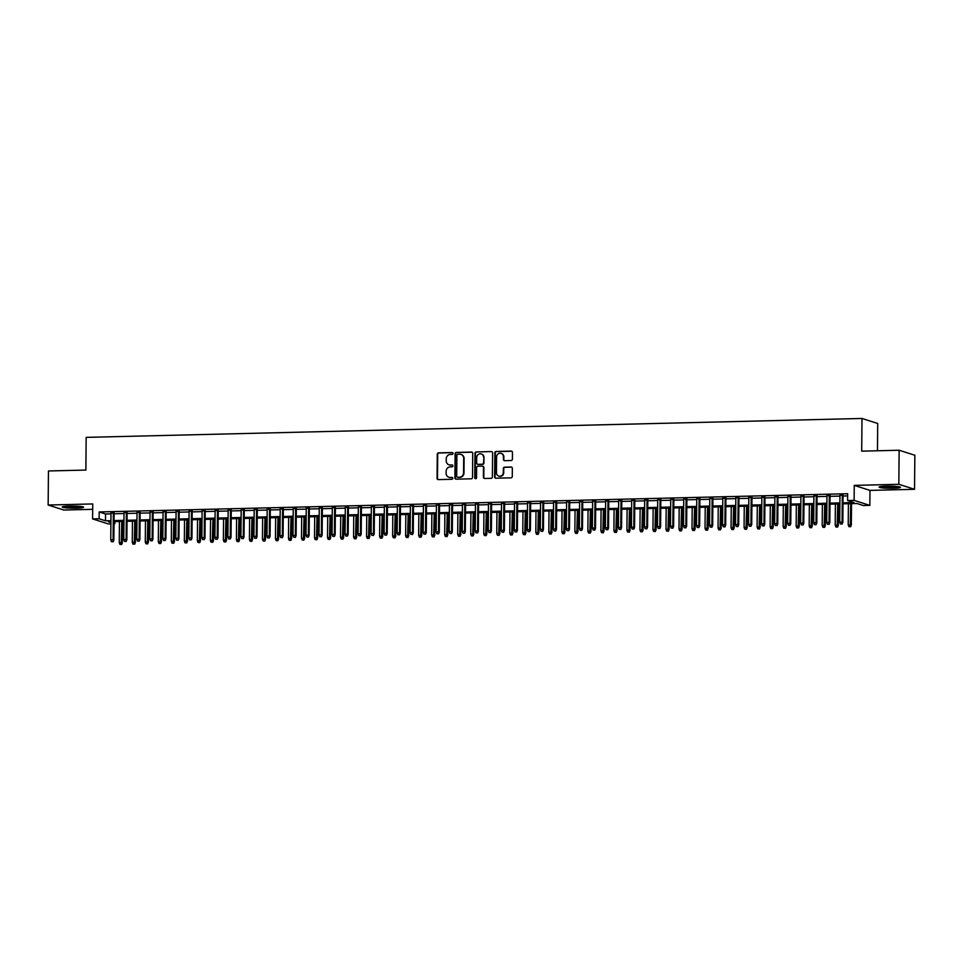 <?xml version="1.0" encoding="UTF-8"?>
<svg xmlns="http://www.w3.org/2000/svg" width="963" height="963" viewBox="0 0 963 963"><rect width="100%" height="100%" fill="white"/><g stroke="black" fill="none" stroke-linecap="round" stroke-linejoin="round"><path stroke-width="1.44" d="M453.031 453.453A0.939 0.891 -72.3 0 0 452.141 452.538L438.562 452.863A1.348 1.276 -72.3 0 0 437.274 454.235L437.07 478.298A1.348 1.276 -72.3 0 0 438.334 479.61L451.912 479.273A0.939 0.891 -72.3 0 0 452.201 477.443A0.939 0.891 -72.3 0 0 451.924 477.407L450.166 477.443A4.297 4.069 -72.3 0 1 446.122 473.266L446.134 471.256A4.297 4.069 -72.3 0 1 450.263 466.886L452.02 466.838A0.939 0.891 -72.3 0 0 452.309 465.009A0.939 0.891 -72.3 0 0 452.032 464.973L450.275 465.009A4.297 4.069 -72.3 0 1 446.23 460.832L446.242 458.821A4.297 4.069 -72.3 0 1 450.371 454.452L452.129 454.404A0.939 0.891 -72.3 0 0 453.031 453.453M452.622 452.67A0.939 0.891 -72.3 0 0 452.574 452.67L438.996 452.995A1.348 1.276 -72.3 0 0 437.708 454.367L437.491 478.43A1.348 1.276 -72.3 0 0 438.153 479.598M452.405 477.54A0.939 0.891 -72.3 0 0 452.357 477.54L450.166 477.443M452.032 464.973L452.466 465.105A0.939 0.891 -72.3 0 0 452.466 465.105L450.275 465.009M886.454 486.159A10.677 1.083 -179.5 0 0 879.087 487.122A10.677 1.083 -179.5 0 0 893.086 488.265A10.677 1.083 -179.5 0 0 900.453 487.302A10.677 1.083 -179.5 0 0 886.454 486.159M69.613 506.069A10.677 1.083 -179.5 0 0 62.246 507.032A10.677 1.083 -179.5 0 0 76.246 508.175A10.677 1.083 -179.5 0 0 83.612 507.212A10.677 1.083 -179.5 0 0 69.613 506.069M511.124 460.519A1.348 1.276 -72.3 0 0 512.412 459.146L512.472 452.405A1.348 1.276 -72.3 0 0 511.209 451.093L496.126 451.466A1.348 1.276 -72.3 0 0 494.838 452.827L494.633 476.902A1.348 1.276 -72.3 0 0 495.897 478.202L510.98 477.841A1.348 1.276 -72.3 0 0 512.268 476.468L512.34 468.307A1.348 1.276 -72.3 0 0 511.064 467.007L504.612 467.163A1.348 1.276 -72.3 0 0 503.324 468.536L503.288 472.58A3.599 3.395 -72.3 0 1 498.786 476.083A3.599 3.395 -72.3 0 1 496.451 472.737L496.595 456.895A3.599 3.395 -72.3 0 1 501.109 453.392A3.599 3.395 -72.3 0 1 503.432 456.727L503.408 459.375A1.348 1.276 -72.3 0 0 504.672 460.675L511.124 460.519M899.129 450.239L914.85 455.246L914.549 489.3L898.84 484.293L899.129 450.239L861.704 451.153L861.993 418.46L86.152 437.371L85.876 470.064L48.451 470.967L48.15 505.033L92.737 503.938L92.604 518.925L99.117 518.768L99.177 511.955L847.669 493.718L847.609 500.531L854.121 500.375L869.842 505.382L863.33 505.539L856.962 503.505L842.998 503.842M898.84 484.293L854.253 485.388L854.121 500.375M472.737 453.368A1.348 1.276 -72.3 0 0 471.473 452.056L456.39 452.429A1.348 1.276 -72.3 0 0 455.102 453.802L454.897 477.865A1.348 1.276 -72.3 0 0 456.161 479.177L471.232 478.804A1.348 1.276 -72.3 0 0 472.52 477.431L472.737 453.368M476.264 451.948L491.335 451.575A1.348 1.276 -72.3 0 1 492.611 452.887L492.394 476.95A1.348 1.276 -72.3 0 1 491.106 478.322L484.654 478.479A1.348 1.276 -72.3 0 1 483.39 477.166L483.474 467.416A1.348 1.276 -72.3 0 0 482.21 466.104L477.925 466.212A1.348 1.276 -72.3 0 0 476.637 467.573L476.553 477.744A0.939 0.891 -72.3 0 1 475.373 478.659A0.939 0.891 -72.3 0 1 474.759 477.78L474.976 453.308A1.348 1.276 -72.3 0 1 476.264 451.948L491.335 451.575M48.15 505.033L63.871 510.041L92.689 509.331M114.103 513.014L110.986 513.086M127.116 512.701L124.01 512.773M140.129 512.376L137.023 512.46M153.153 512.063L150.035 512.135M166.166 511.75L163.06 511.822M179.19 511.425L176.073 511.509M192.203 511.112L189.097 511.184M205.215 510.799L202.11 510.872M218.24 510.474L215.122 510.559M231.252 510.161L228.147 510.234M244.277 509.848L241.159 509.921M257.29 509.523L254.184 509.596M270.302 509.21L267.196 509.283M283.327 508.885L280.221 508.97M296.339 508.572L293.233 508.645M309.364 508.259L306.246 508.332M322.376 507.934L319.271 508.019M335.389 507.621L332.283 507.694M348.413 507.308L345.308 507.381M361.426 506.983L358.32 507.068M374.451 506.67L371.333 506.743M387.463 506.357L384.357 506.43M400.476 506.032L397.37 506.117M413.5 505.719L410.394 505.792M426.513 505.406L423.407 505.479M439.537 505.081L436.42 505.154M452.55 504.768L449.444 504.841M465.562 504.443L462.457 504.528M478.587 504.131L475.481 504.203M491.599 503.818L488.494 503.89M504.624 503.493L501.506 503.577M517.637 503.18L514.531 503.252M530.661 502.867L527.543 502.939M543.674 502.542L540.568 502.626M556.686 502.229L553.581 502.301M569.711 501.916L566.593 501.988M582.723 501.591L579.618 501.675M595.748 501.278L592.63 501.35M608.76 500.965L605.655 501.037M621.773 500.64L618.667 500.724M634.798 500.327L631.68 500.399M647.81 500.014L644.704 500.086M660.835 499.689L657.717 499.761M673.847 499.376L670.742 499.448M686.86 499.051L683.754 499.135M699.884 498.738L696.767 498.81M712.897 498.425L709.791 498.497M725.921 498.1L722.804 498.184M738.934 497.787L735.828 497.859M751.947 497.474L748.841 497.546M764.971 497.149L761.853 497.233M777.984 496.836L774.878 496.908M791.008 496.523L787.89 496.595M804.021 496.198L800.915 496.282M817.033 495.885L813.928 495.957M830.058 495.572L826.94 495.644M99.177 511.955L105.545 513.989L110.986 513.857M114.091 513.785L123.998 513.544M127.104 513.46L137.023 513.219M140.129 513.147L150.035 512.906M153.141 512.834L163.048 512.581M166.166 512.509L176.073 512.268M179.178 512.196L189.085 511.955M192.191 511.871L202.11 511.63M205.215 511.558L215.122 511.317M218.228 511.245L228.135 511.004M231.252 510.92L241.159 510.679M244.265 510.607L254.172 510.366M257.29 510.294L267.196 510.053M270.302 509.969L280.209 509.728M283.315 509.656L293.221 509.415M296.339 509.343L306.246 509.102M309.352 509.018L319.259 508.777M322.376 508.705L332.283 508.464M335.389 508.392L345.296 508.151M348.401 508.067L358.308 507.826M361.426 507.754L371.333 507.513M374.438 507.441L384.345 507.188M387.463 507.116L397.37 506.875M400.476 506.803L410.382 506.562M413.488 506.478L423.395 506.237M426.513 506.165L436.42 505.924M439.525 505.852L449.432 505.611M452.55 505.527L462.457 505.286M465.562 505.214L475.469 504.973M478.575 504.901L488.482 504.66M491.599 504.576L501.506 504.335M504.612 504.263L514.519 504.022M517.637 503.95L527.543 503.709M530.649 503.625L540.556 503.384M543.662 503.312L553.569 503.071M556.686 502.999L566.593 502.758M569.699 502.674L579.606 502.433M582.723 502.361L592.63 502.12M595.736 502.048L605.643 501.795M608.748 501.723L618.655 501.482M621.773 501.41L631.68 501.169M634.786 501.085L644.692 500.844M647.81 500.772L657.717 500.531M660.823 500.459L670.73 500.218M673.835 500.134L683.742 499.893M686.86 499.821L696.767 499.58M699.872 499.508L709.779 499.267M712.897 499.183L722.804 498.942M725.909 498.87L735.816 498.629M738.922 498.557L748.829 498.316M751.947 498.232L761.853 497.991M764.959 497.919L774.866 497.678M777.984 497.606L787.89 497.353M790.996 497.281L800.903 497.04M804.009 496.968L813.916 496.727M817.033 496.643L826.94 496.402M830.046 496.33L839.953 496.089M843.07 496.017L847.657 495.897M843.07 495.247L839.965 495.331M877.474 450.768L877.714 423.467L861.993 418.46M854.253 485.388L869.974 490.396L914.549 489.3M869.974 490.396L869.842 505.382M114.85 521.597L114.826 523.776L114.007 523.8M110.889 523.872L108.325 523.932L92.604 518.925M843.01 502.83L853.988 502.554L847.609 500.531M99.117 518.768L105.485 520.802L110.926 520.67M114.031 520.586L123.938 520.345M127.056 520.273L136.963 520.032M140.068 519.96L149.975 519.719M153.081 519.635L162.988 519.394M166.105 519.322L176.012 519.081M179.118 519.009L189.025 518.768M192.143 518.684L202.049 518.443M205.155 518.371L215.062 518.13M218.168 518.058L228.075 517.817M231.192 517.733L241.099 517.492M244.205 517.42L254.112 517.179M257.229 517.107L267.136 516.854M270.242 516.782L280.149 516.541M283.254 516.469L293.161 516.228M296.279 516.144L306.186 515.903M309.292 515.831L319.198 515.59M322.316 515.518L332.223 515.277M335.329 515.193L345.236 514.952M348.341 514.88L358.248 514.639M361.366 514.567L371.273 514.326M374.378 514.242L384.285 514.001M387.403 513.929L397.31 513.688M400.415 513.616L410.322 513.375M413.428 513.291L423.335 513.05M426.453 512.978L436.359 512.737M439.465 512.665L449.372 512.424M452.49 512.34L462.396 512.099M465.502 512.027L475.409 511.786M478.515 511.714L488.422 511.461M491.539 511.389L501.446 511.148M504.552 511.076L514.459 510.835M517.576 510.751L527.483 510.51M530.589 510.438L540.496 510.197M543.601 510.125L553.508 509.884M556.626 509.8L566.533 509.559M569.639 509.487L579.545 509.246M582.663 509.174L592.57 508.933M595.676 508.849L605.583 508.608M608.688 508.536L618.595 508.295M621.713 508.223L631.62 507.983M634.725 507.898L644.632 507.657M647.75 507.585L657.657 507.345M660.762 507.272L670.669 507.032M673.775 506.947L683.682 506.707M686.8 506.634L696.706 506.394M699.812 506.321L709.719 506.069M712.837 505.996L722.744 505.756M725.849 505.683L735.756 505.443M738.862 505.358L748.781 505.118M751.886 505.045L761.793 504.805M764.899 504.732L774.806 504.492M777.923 504.407L787.83 504.167M790.936 504.094L800.843 503.854M803.949 503.781L813.867 503.541M816.973 503.456L826.88 503.216M829.986 503.143L839.892 502.903M110.914 521.681L108.458 521.741L110.901 522.524M114.007 523.511L114.826 523.776M839.892 503.926L829.986 504.167M826.868 504.239L816.961 504.48M813.855 504.552L803.949 504.793M800.831 504.877L790.924 505.118M787.818 505.19L777.911 505.431M774.806 505.503L764.899 505.744M761.781 505.828L751.874 506.069M748.769 506.141L738.862 506.382M735.744 506.454L725.837 506.707M722.731 506.779L712.825 507.02M709.719 507.092L699.812 507.332M696.694 507.417L686.788 507.657M683.682 507.73L673.775 507.97M670.657 508.043L660.75 508.283M657.645 508.368L647.738 508.608M644.632 508.681L634.725 508.921M631.608 508.994L621.701 509.234M618.595 509.319L608.688 509.559M605.571 509.632L595.664 509.872M592.558 509.945L582.651 510.185M579.545 510.27L569.627 510.51M566.521 510.583L556.614 510.823M553.508 510.896L543.601 511.148M540.484 511.221L530.577 511.461M527.471 511.534L517.564 511.774M514.459 511.859L504.54 512.099M501.434 512.172L491.527 512.412M488.422 512.485L478.515 512.725M475.397 512.81L465.49 513.05M462.384 513.123L452.478 513.363M449.372 513.435L439.453 513.676M436.347 513.761L426.44 514.001M423.335 514.073L413.428 514.314M410.31 514.386L400.403 514.627M397.298 514.711L387.391 514.952M384.273 515.024L374.366 515.265M371.261 515.337L361.354 515.578M358.248 515.662L348.341 515.903M345.223 515.975L335.317 516.216M332.211 516.288L322.304 516.541M319.186 516.613L309.279 516.854M306.174 516.926L296.267 517.167M293.161 517.251L283.254 517.492M280.137 517.564L270.23 517.805M267.124 517.877L257.217 518.118M254.1 518.202L244.193 518.443M241.087 518.515L231.18 518.756M228.075 518.828L218.168 519.069M215.05 519.153L205.143 519.394M202.037 519.466L192.131 519.707M189.013 519.779L179.106 520.02M176 520.104L166.093 520.345M162.988 520.417L153.081 520.658M149.963 520.73L140.056 520.971M136.951 521.055L127.044 521.296M123.926 521.368L114.019 521.609M105.545 513.989L105.485 520.802M449.227 464.888A4.297 4.069 -72.3 0 0 450.708 465.141M449.119 477.323A4.297 4.069 -72.3 0 0 450.6 477.588M472.075 452.201A1.348 1.276 -72.3 0 0 471.894 452.201L456.811 452.562A1.348 1.276 -72.3 0 0 455.523 453.934L455.318 477.997A1.348 1.276 -72.3 0 0 455.981 479.165M457.786 454.271A0.939 0.891 -72.3 0 0 456.883 455.222L456.691 476.348A0.939 0.891 -72.3 0 0 457.581 477.263L459.435 477.227A4.297 4.069 -72.3 0 0 463.564 472.845L463.685 458.4A4.297 4.069 -72.3 0 0 459.64 454.223L457.786 454.271M461.108 454.476A4.297 4.069 -72.3 0 1 464.106 458.532L463.985 472.977A4.297 4.069 -72.3 0 1 459.857 477.359L458.003 477.407M482.812 466.248A1.348 1.276 -72.3 0 1 483.895 467.549L483.811 477.311A1.348 1.276 -72.3 0 0 484.473 478.467M476.685 452.08A1.348 1.276 -72.3 0 0 475.397 453.453L475.18 477.913A0.939 0.891 -72.3 0 0 475.59 478.695M483.558 457.281A3.599 3.395 -72.3 0 0 481.235 453.934A3.599 3.395 -72.3 0 0 476.721 457.449L476.673 463.034A1.348 1.276 -72.3 0 0 477.937 464.335L482.222 464.238A1.348 1.276 -72.3 0 0 483.51 462.866L483.98 457.413A3.599 3.395 -72.3 0 0 481.44 454.018M477.768 464.322A1.348 1.276 -72.3 0 0 478.37 464.467L477.937 464.335M483.98 457.413L483.932 462.998A1.348 1.276 -72.3 0 1 482.644 464.371L478.37 464.467M501.314 453.465A3.599 3.395 -72.3 0 1 503.854 456.871L503.83 459.507A1.348 1.276 -72.3 0 0 504.492 460.663M498.99 476.143A3.599 3.395 -72.3 0 0 503.721 472.713L503.288 472.58M511.666 467.151A1.348 1.276 -72.3 0 0 511.497 467.139L505.045 467.296A1.348 1.276 -72.3 0 0 503.757 468.668L503.721 472.713M511.81 451.238A1.348 1.276 -72.3 0 0 511.63 451.226L496.559 451.599A1.348 1.276 -72.3 0 0 495.271 452.959L495.054 477.034A1.348 1.276 -72.3 0 0 495.716 478.19M119.93 544.408L121.651 544.504L119.93 544.408L119.256 542.59L122.361 542.783L122.542 521.404M121.23 544.372L121.783 521.416M119.256 542.59L119.436 521.477M122.361 542.783L121.651 544.504M112.731 541.663L111.431 541.7L113.153 541.808L113.092 539.834L110.757 539.882L110.998 512.725M113.333 512.665L113.092 539.834L113.863 540.074L114.103 512.653M113.153 541.808L113.863 540.074M110.757 539.882L111.431 541.7M81.241 506.514A9.245 0.939 0.5 0 1 75.812 506.947A9.245 0.939 0.5 0 1 64.629 506.369M68.987 506.081A8.559 0.867 -179.5 0 0 75.596 506.201A8.559 0.867 -179.5 0 0 76.896 506.153M63.751 506.49A10.617 1.071 -179.5 0 0 76.233 507.08A10.617 1.071 -179.5 0 0 82.12 506.646M898.082 486.604A9.245 0.939 0.5 0 1 883.601 486.772A9.245 0.939 0.5 0 1 881.47 486.459M880.591 486.58A10.617 1.071 -179.5 0 0 882.686 486.857A10.617 1.071 -179.5 0 0 898.961 486.748M885.828 486.171A8.559 0.867 -179.5 0 0 893.736 486.243M132.942 544.083L134.676 544.191L132.942 544.083L132.268 542.277L135.374 542.458L135.566 521.091M134.242 544.059L134.796 521.103M132.268 542.277L132.449 521.164M135.374 542.458L134.676 544.191M145.955 543.77L147.688 543.878L145.955 543.77L145.281 541.964L148.398 542.145L148.579 520.766M147.267 543.734L147.808 520.79M145.281 541.964L145.473 520.851M148.398 542.145L147.688 543.878M158.979 543.457L160.701 543.553L158.979 543.457L158.305 541.639L161.411 541.832L161.591 520.453M160.279 543.421L160.833 520.465M158.305 541.639L158.486 520.526M161.411 541.832L160.701 543.553M171.992 543.132L173.725 543.24L171.992 543.132L171.318 541.326L174.423 541.507L174.616 520.14M173.292 543.108L173.846 520.152M171.318 541.326L171.51 520.213M174.423 541.507L173.725 543.24M125.744 541.35L124.444 541.387L126.177 541.483L126.117 539.509L123.77 539.569L124.01 512.412M126.358 512.352L126.117 539.509L126.875 539.762L127.116 512.328M126.177 541.483L126.875 539.762M123.77 539.569L124.444 541.387M138.768 541.037L137.468 541.062L139.19 541.17L139.129 539.196L136.794 539.256L137.023 512.087M139.37 512.039L139.129 539.196L139.9 539.436L140.141 512.015M139.19 541.17L139.9 539.436M136.794 539.256L137.468 541.062M151.781 540.712L150.481 540.749L152.214 540.845L152.154 538.883L149.807 538.931L150.047 511.774M152.383 511.714L152.154 538.883L152.912 539.124L153.153 511.702M152.214 540.845L152.912 539.124M149.807 538.931L150.481 540.749M164.805 540.399L163.505 540.436L165.227 540.532L165.167 538.558L162.819 538.618L163.06 511.461M165.407 511.401L165.167 538.558L165.937 538.799L166.166 511.377M165.227 540.532L165.937 538.799M162.819 538.618L163.505 540.436M185.016 542.819L186.738 542.927L185.016 542.819L184.342 541.001L187.448 541.194L187.629 519.815M186.316 542.783L186.87 519.839M184.342 541.001L184.523 519.888M187.448 541.194L186.738 542.927M177.818 540.087L176.518 540.111L178.239 540.219L178.191 538.245L175.844 538.305L176.085 511.136M178.42 511.088L178.191 538.245L178.949 538.486L179.19 511.064M178.239 540.219L178.949 538.486M175.844 538.305L176.518 540.111M198.029 542.506L199.762 542.602L198.029 542.506L197.355 540.688L200.46 540.881L200.653 519.502M199.329 542.47L199.883 519.514M197.355 540.688L197.535 519.575M200.46 540.881L199.762 542.602M190.83 539.762L189.53 539.798L191.264 539.894L191.204 537.92L188.856 537.98L189.097 510.823M191.444 510.763L191.204 537.92L191.962 538.173L192.203 510.751M191.264 539.894L191.962 538.173M188.856 537.98L189.53 539.798M211.041 542.181L212.775 542.289L211.041 542.181L210.367 540.375L213.485 540.556L213.666 519.177M212.354 542.157L212.895 519.201M210.367 540.375L210.56 519.262M213.485 540.556L212.775 542.289M203.855 539.449L202.555 539.473L204.276 539.581L204.216 537.607L201.881 537.667L202.11 510.51M204.457 510.45L204.216 537.607L204.987 537.848L205.227 510.426M204.276 539.581L204.987 537.848M201.881 537.667L202.555 539.473M224.066 541.868L225.787 541.976L224.066 541.868L223.392 540.05L226.498 540.243L226.678 518.864M225.366 541.832L225.92 518.888M223.392 540.05L223.572 518.937M226.498 540.243L225.787 541.976M216.868 539.124L215.568 539.16L217.301 539.268L217.241 537.294L214.893 537.354L215.134 510.185M217.469 510.125L217.241 537.294L217.999 537.535L218.24 510.113M217.301 539.268L217.999 537.535M214.893 537.354L215.568 539.16M237.079 541.555L238.812 541.651L237.079 541.555L236.404 539.737L239.51 539.93L239.703 518.551M238.379 541.519L238.932 518.563M236.404 539.737L236.597 518.624M239.51 539.93L238.812 541.651M229.892 538.811L228.592 538.847L230.313 538.943L230.253 536.969L227.906 537.029L228.147 509.872M230.494 509.812L230.253 536.969L231.024 537.222L231.264 509.8M230.313 538.943L231.024 537.222M227.906 537.029L228.592 538.847M250.103 541.23L251.825 541.338L250.103 541.23L249.429 539.424L252.535 539.605L252.715 518.226M251.403 541.206L251.957 518.25M249.429 539.424L249.61 518.311M252.535 539.605L251.825 541.338M242.905 538.498L241.605 538.522L243.326 538.63L243.278 536.656L240.931 536.716L241.171 509.559M243.507 509.499L243.278 536.656L244.036 536.897L244.277 509.475M243.326 538.63L244.036 536.897M240.931 536.716L241.605 538.522M263.116 540.917L264.849 541.025L263.116 540.917L262.442 539.099L265.547 539.292L265.74 517.913M264.416 540.881L264.969 517.938M262.442 539.099L262.622 517.986M265.547 539.292L264.849 541.025M255.917 538.173L254.617 538.209L256.351 538.317L256.29 536.343L253.943 536.391L254.184 509.234M256.531 509.174L256.29 536.343L257.049 536.584L257.29 509.162M256.351 538.317L257.049 536.584M253.943 536.391L254.617 538.209M276.14 540.604L277.862 540.7L276.14 540.604L275.454 538.786L278.572 538.967L278.752 517.6M277.44 540.568L277.982 517.613M275.454 538.786L275.647 517.673M278.572 538.967L277.862 540.7M268.942 537.86L267.642 537.896L269.363 537.992L269.303 536.018L266.968 536.078L267.196 508.921M269.544 508.861L269.303 536.018L270.073 536.271L270.314 508.849M269.363 537.992L270.073 536.271M266.968 536.078L267.642 537.896M289.153 540.279L290.874 540.387L289.153 540.279L288.479 538.473L291.584 538.654L291.765 517.275M290.453 540.255L291.007 517.3M288.479 538.473L288.659 517.36M291.584 538.654L290.874 540.387M281.954 537.547L280.654 537.571L282.388 537.679L282.328 535.705L279.98 535.765L280.221 508.596M282.556 508.548L282.328 535.705L283.086 535.946L283.327 508.524M282.388 537.679L283.086 535.946M279.98 535.765L280.654 537.571M302.165 539.966L303.899 540.062L302.165 539.966L301.491 538.148L304.597 538.341L304.79 516.962M303.465 539.93L304.019 516.987M301.491 538.148L301.684 517.035M304.597 538.341L303.899 540.062M294.979 537.222L293.679 537.258L295.4 537.366L295.34 535.392L292.993 535.44L293.233 508.283M295.581 508.223L295.34 535.392L296.11 535.633L296.351 508.211M295.4 537.366L296.11 535.633M292.993 535.44L293.679 537.258M315.19 539.641L316.911 539.749L315.19 539.641L314.516 537.836L317.621 538.016L317.802 516.649M316.49 539.617L317.044 516.662M314.516 537.836L314.696 516.722M317.621 538.016L316.911 539.749M307.991 536.909L306.691 536.945L308.413 537.041L308.365 535.067L306.017 535.127L306.258 507.97M308.593 507.91L308.365 535.067L309.123 535.32L309.364 507.886M308.413 537.041L309.123 535.32M306.017 535.127L306.691 536.945M328.202 539.328L329.936 539.436L328.202 539.328L327.528 537.523L330.634 537.703L330.827 516.324M329.502 539.304L330.056 516.349M327.528 537.523L327.709 516.409M330.634 537.703L329.936 539.436M321.016 536.596L319.704 536.62L321.437 536.728L321.377 534.754L319.03 534.814L319.271 507.645M321.618 507.597L321.377 534.754L322.136 534.995L322.376 507.573M321.437 536.728L322.136 534.995M319.03 534.814L319.704 536.62M341.227 539.015L342.948 539.111L341.227 539.015L340.541 537.198L343.659 537.39L343.839 516.012M342.527 538.979L343.069 516.024M340.541 537.198L340.733 516.084M343.659 537.39L342.948 539.111M334.029 536.271L332.729 536.307L334.45 536.415L334.39 534.441L332.054 534.489L332.283 507.332M334.63 507.272L334.39 534.441L335.16 534.682L335.401 507.26M334.45 536.415L335.16 534.682M332.054 534.489L332.729 536.307M354.24 538.69L355.961 538.799L354.24 538.69L353.565 536.885L356.671 537.065L356.864 515.699M355.54 538.666L356.093 515.711M353.565 536.885L353.746 515.771M356.671 537.065L355.961 538.799M347.041 535.958L345.741 535.994L347.474 536.09L347.414 534.116L345.067 534.176L345.308 507.02M347.643 506.959L347.414 534.116L348.173 534.357L348.413 506.935M347.474 536.09L348.173 534.357M345.067 534.176L345.741 535.994M367.252 538.377L368.985 538.486L367.252 538.377L366.578 536.572L369.684 536.752L369.876 515.374M368.552 538.341L369.106 515.398M366.578 536.572L366.771 515.458M369.684 536.752L368.985 538.486M360.066 535.645L358.766 535.669L360.487 535.777L360.427 533.803L358.08 533.863L358.32 506.694M360.668 506.646L360.427 533.803L361.197 534.044L361.438 506.622M360.487 535.777L361.197 534.044M358.08 533.863L358.766 535.669M380.277 538.064L381.998 538.161L380.277 538.064L379.603 536.247L382.708 536.439L382.889 515.061M381.577 538.028L382.13 515.073M379.603 536.247L379.783 515.133M382.708 536.439L381.998 538.161M373.078 535.32L371.778 535.356L373.5 535.452L373.451 533.49L371.104 533.538L371.345 506.382M373.68 506.321L373.451 533.49L374.21 533.731L374.451 506.309M373.5 535.452L374.21 533.731M371.104 533.538L371.778 535.356M393.289 537.739L395.023 537.848L393.289 537.739L392.615 535.934L395.721 536.114L395.913 514.748M394.589 537.715L395.143 514.76M392.615 535.934L392.796 514.82M395.721 536.114L395.023 537.848M386.103 535.007L384.791 535.031L386.524 535.139L386.464 533.165L384.117 533.225L384.357 506.069M386.705 506.008L386.464 533.165L387.222 533.406L387.463 505.984M386.524 535.139L387.222 533.406M384.117 533.225L384.791 535.031M406.314 537.426L408.035 537.535L406.314 537.426L405.628 535.609L408.745 535.801L408.926 514.423M407.614 537.39L408.156 514.447M405.628 535.609L405.82 514.495M408.745 535.801L408.035 537.535M399.115 534.694L397.815 534.718L399.537 534.826L399.476 532.852L397.141 532.912L397.37 505.744M399.717 505.695L399.476 532.852L400.247 533.093L400.488 505.671M399.537 534.826L400.247 533.093M397.141 532.912L397.815 534.718M419.326 537.113L421.048 537.21L419.326 537.113L418.652 535.296L421.758 535.488L421.95 514.11M420.626 537.077L421.18 514.122M418.652 535.296L418.833 514.182M421.758 535.488L421.048 537.21M412.128 534.369L410.828 534.405L412.561 534.501L412.501 532.527L410.154 532.587L410.394 505.431M412.73 505.37L412.501 532.527L413.259 532.78L413.5 505.358M412.561 534.501L413.259 532.78M410.154 532.587L410.828 534.405M432.339 536.788L434.072 536.897L432.339 536.788L431.665 534.983L434.77 535.163L434.963 513.785M433.639 536.764L434.193 513.809M431.665 534.983L431.857 513.869M434.77 535.163L434.072 536.897M425.152 534.056L423.852 534.08L425.574 534.188L425.514 532.214L423.178 532.274L423.407 505.118M425.754 505.057L425.514 532.214L426.284 532.455L426.525 505.033M425.574 534.188L426.284 532.455M423.178 532.274L423.852 534.08M445.363 536.475L447.085 536.584L445.363 536.475L444.689 534.658L447.795 534.85L447.976 513.472M446.663 536.439L447.217 513.496M444.689 534.658L444.87 513.544M447.795 534.85L447.085 536.584M438.165 533.731L436.865 533.767L438.586 533.875L438.538 531.901L436.191 531.961L436.432 504.793M438.767 504.732L438.538 531.901L439.297 532.142L439.537 504.72M438.586 533.875L439.297 532.142M436.191 531.961L436.865 533.767M458.376 536.162L460.109 536.259L458.376 536.162L457.702 534.345L460.808 534.537L461 513.159M459.676 536.126L460.23 513.171M457.702 534.345L457.882 513.231M460.808 534.537L460.109 536.259M451.19 533.418L449.877 533.454L451.611 533.55L451.551 531.576L449.203 531.636L449.444 504.48M451.791 504.419L451.551 531.576L452.309 531.829L452.55 504.407M451.611 533.55L452.309 531.829M449.203 531.636L449.877 533.454M471.401 535.837L473.122 535.946L471.401 535.837L470.714 534.032L473.832 534.212L474.013 512.834M472.701 535.813L473.242 512.858M470.714 534.032L470.907 512.918M473.832 534.212L473.122 535.946M464.202 533.105L462.902 533.129L464.623 533.237L464.563 531.263L462.228 531.323L462.457 504.167M464.804 504.106L464.563 531.263L465.334 531.504L465.574 504.082M464.623 533.237L465.334 531.504M462.228 531.323L462.902 533.129M484.413 535.524L486.134 535.621L484.413 535.524L483.739 533.707L486.845 533.899L487.037 512.521M485.713 535.488L486.267 512.545M483.739 533.707L483.92 512.593M486.845 533.899L486.134 535.621M477.215 532.78L475.915 532.816L477.648 532.924L477.588 530.95L475.241 530.998L475.481 503.842M477.817 503.781L477.588 530.95L478.346 531.191L478.587 503.769M477.648 532.924L478.346 531.191M475.241 530.998L475.915 532.816M497.426 535.211L499.159 535.308L497.426 535.211L496.752 533.394L499.857 533.574L500.05 512.208M498.726 535.175L499.279 512.22M496.752 533.394L496.944 512.28M499.857 533.574L499.159 535.308M490.239 532.467L488.939 532.503L490.661 532.599L490.6 530.625L488.265 530.685L488.494 503.529M490.841 503.468L490.6 530.625L491.371 530.878L491.612 503.456M490.661 532.599L491.371 530.878M488.265 530.685L488.939 532.503M510.45 534.886L512.172 534.995L510.45 534.886L509.776 533.081L512.882 533.261L513.062 511.883M511.75 534.862L512.304 511.907M509.776 533.081L509.957 511.967M512.882 533.261L512.172 534.995M503.252 532.154L501.952 532.178L503.673 532.286L503.625 530.312L501.278 530.372L501.518 503.204M503.854 503.155L503.625 530.312L504.383 530.553L504.624 503.131M503.673 532.286L504.383 530.553M501.278 530.372L501.952 532.178M523.463 534.573L525.196 534.67L523.463 534.573L522.789 532.756L525.894 532.948L526.087 511.57M524.763 534.537L525.317 511.594M522.789 532.756L522.969 511.642M525.894 532.948L525.196 534.67M516.276 531.829L514.964 531.865L516.698 531.973L516.637 529.999L514.29 530.047L514.531 502.891M516.878 502.83L516.637 529.999L517.396 530.24L517.637 502.818M516.698 531.973L517.396 530.24M514.29 530.047L514.964 531.865M536.487 534.248L538.209 534.357L536.487 534.248L535.801 532.443L538.919 532.623L539.099 511.257M537.787 534.224L538.329 511.269M535.801 532.443L535.994 511.329M538.919 532.623L538.209 534.357M529.289 531.516L527.989 531.552L529.71 531.648L529.65 529.674L527.315 529.734L527.543 502.578M529.891 502.517L529.65 529.674L530.42 529.927L530.661 502.493M529.71 531.648L530.42 529.927M527.315 529.734L527.989 531.552M549.5 533.935L551.221 534.044L549.5 533.935L548.826 532.13L551.931 532.31L552.124 510.932M550.8 533.899L551.354 510.956M548.826 532.13L549.006 511.016M551.931 532.31L551.221 534.044M542.301 531.203L541.001 531.227L542.735 531.335L542.675 529.361L540.327 529.421L540.568 502.253M542.903 502.205L542.675 529.361L543.433 529.602L543.674 502.18M542.735 531.335L543.433 529.602M540.327 529.421L541.001 531.227M562.512 533.622L564.246 533.719L562.512 533.622L561.838 531.805L564.944 531.997L565.137 510.619M563.824 533.586L564.366 510.631M561.838 531.805L562.031 510.691M564.944 531.997L564.246 533.719M555.326 530.878L554.026 530.914L555.747 531.022L555.687 529.048L553.352 529.096L553.581 501.94M555.928 501.879L555.687 529.048L556.458 529.289L556.698 501.867M555.747 531.022L556.458 529.289M553.352 529.096L554.026 530.914M575.537 533.297L577.258 533.406L575.537 533.297L574.863 531.492L577.969 531.672L578.149 510.306M576.837 533.273L577.391 510.318M574.863 531.492L575.043 510.378M577.969 531.672L577.258 533.406M568.339 530.565L567.038 530.601L568.76 530.697L568.712 528.723L566.364 528.783L566.605 501.627M568.94 501.567L568.712 528.723L569.47 528.964L569.711 501.542M568.76 530.697L569.47 528.964M566.364 528.783L567.038 530.601M588.549 532.984L590.283 533.093L588.549 532.984L587.875 531.167L590.981 531.359L591.174 509.981M589.85 532.948L590.403 510.005M587.875 531.167L588.056 510.053M590.981 531.359L590.283 533.093M581.363 530.252L580.051 530.276L581.784 530.384L581.724 528.41L579.377 528.47L579.618 501.302M581.965 501.254L581.724 528.41L582.495 528.651L582.723 501.229M581.784 530.384L582.495 528.651M579.377 528.47L580.051 530.276M601.574 532.671L603.295 532.768L601.574 532.671L600.888 530.854L604.006 531.046L604.186 509.668M602.874 532.635L603.416 509.68M600.888 530.854L601.081 509.74M604.006 531.046L603.295 532.768M594.376 529.927L593.076 529.963L594.797 530.059L594.737 528.097L592.401 528.145L592.63 500.989M594.978 500.929L594.737 528.097L595.507 528.338L595.748 500.916M594.797 530.059L595.507 528.338M592.401 528.145L593.076 529.963M614.587 532.346L616.308 532.455L614.587 532.346L613.913 530.541L617.018 530.721L617.211 509.343M615.887 532.322L616.44 509.367M613.913 530.541L614.093 509.427M617.018 530.721L616.308 532.455M607.388 529.614L606.088 529.638L607.822 529.746L607.761 527.772L605.414 527.832L605.655 500.676M607.99 500.616L607.761 527.772L608.52 528.013L608.76 500.591M607.822 529.746L608.52 528.013M605.414 527.832L606.088 529.638M627.599 532.033L629.333 532.142L627.599 532.033L626.925 530.216L630.031 530.408L630.223 509.03M628.911 531.997L629.453 509.054M626.925 530.216L627.118 509.102M630.031 530.408L629.333 532.142M620.413 529.289L619.113 529.325L620.834 529.433L620.774 527.459L618.439 527.519L618.667 500.351M621.015 500.303L620.774 527.459L621.544 527.7L621.785 500.279M620.834 529.433L621.544 527.7M618.439 527.519L619.113 529.325M640.624 531.72L642.345 531.817L640.624 531.72L639.95 529.903L643.055 530.095L643.236 508.717M641.924 531.684L642.477 508.729M639.95 529.903L640.13 508.789M643.055 530.095L642.345 531.817M633.425 528.976L632.125 529.012L633.847 529.108L633.798 527.134L631.451 527.194L631.692 500.038M634.027 499.978L633.798 527.134L634.557 527.387L634.798 499.966M633.847 529.108L634.557 527.387M631.451 527.194L632.125 529.012M653.636 531.395L655.37 531.504L653.636 531.395L652.962 529.59L656.068 529.77L656.26 508.392M654.936 531.371L655.49 508.416M652.962 529.59L653.143 508.476M656.068 529.77L655.37 531.504M646.45 528.663L645.138 528.687L646.871 528.795L646.811 526.821L644.464 526.881L644.704 499.725M647.052 499.665L646.811 526.821L647.581 527.062L647.81 499.641M646.871 528.795L647.581 527.062M644.464 526.881L645.138 528.687M666.661 531.082L668.382 531.191L666.661 531.082L665.987 529.265L669.092 529.457L669.273 508.079M667.961 531.046L668.503 508.103M665.987 529.265L666.167 508.151M669.092 529.457L668.382 531.191M659.462 528.338L658.162 528.374L659.884 528.482L659.824 526.508L657.488 526.568L657.717 499.4M660.064 499.34L659.824 526.508L660.594 526.749L660.835 499.328M659.884 528.482L660.594 526.749M657.488 526.568L658.162 528.374M679.673 530.769L681.395 530.866L679.673 530.769L678.999 528.952L682.105 529.144L682.298 507.766M680.973 530.733L681.527 507.778M678.999 528.952L679.18 507.838M682.105 529.144L681.395 530.866M672.475 528.025L671.175 528.061L672.908 528.157L672.848 526.183L670.501 526.243L670.742 499.087M673.089 499.027L672.848 526.183L673.606 526.436L673.847 499.015M672.908 528.157L673.606 526.436M670.501 526.243L671.175 528.061M692.686 530.444L694.419 530.553L692.686 530.444L692.012 528.639L695.117 528.819L695.31 507.441M693.998 530.42L694.54 507.465M692.012 528.639L692.204 507.525M695.117 528.819L694.419 530.553M685.5 527.712L684.199 527.736L685.921 527.844L685.861 525.87L683.525 525.93L683.754 498.762M686.101 498.714L685.861 525.87L686.631 526.111L686.872 498.69M685.921 527.844L686.631 526.111M683.525 525.93L684.199 527.736M705.71 530.131L707.432 530.228L705.71 530.131L705.036 528.314L708.142 528.506L708.323 507.128M707.011 530.095L707.564 507.152M705.036 528.314L705.217 507.2M708.142 528.506L707.432 530.228M698.512 527.387L697.212 527.423L698.933 527.531L698.885 525.557L696.538 525.605L696.779 498.449M699.114 498.389L698.885 525.557L699.644 525.798L699.884 498.377M698.933 527.531L699.644 525.798M696.538 525.605L697.212 527.423M718.723 529.819L720.456 529.915L718.723 529.819L718.049 528.001L721.155 528.181L721.347 506.815M720.023 529.782L720.577 506.827M718.049 528.001L718.229 506.887M721.155 528.181L720.456 529.915M711.537 527.074L710.225 527.11L711.958 527.206L711.898 525.232L709.55 525.292L709.791 498.136M712.139 498.076L711.898 525.232L712.668 525.485L712.897 498.052M711.958 527.206L712.668 525.485M709.55 525.292L710.225 527.11M731.748 529.494L733.469 529.602L731.748 529.494L731.073 527.688L734.179 527.868L734.36 506.49M733.048 529.469L733.589 506.514M731.073 527.688L731.254 506.574M734.179 527.868L733.469 529.602M724.549 526.761L723.249 526.785L724.97 526.893L724.91 524.919L722.575 524.979L722.804 497.811M725.151 497.763L724.91 524.919L725.681 525.16L725.921 497.739M724.97 526.893L725.681 525.16M722.575 524.979L723.249 526.785M744.76 529.181L746.481 529.277L744.76 529.181L744.086 527.363L747.192 527.555L747.384 506.177M746.06 529.144L746.614 506.189M744.086 527.363L744.267 506.249M747.192 527.555L746.481 529.277M737.562 526.436L736.262 526.472L737.995 526.58L737.935 524.606L735.588 524.654L735.828 497.498M738.176 497.438L737.935 524.606L738.693 524.847L738.934 497.426M737.995 526.58L738.693 524.847M735.588 524.654L736.262 526.472M757.773 528.856L759.506 528.964L757.773 528.856L757.099 527.05L760.204 527.23L760.397 505.864M759.085 528.831L759.626 505.876M757.099 527.05L757.291 505.936M760.204 527.23L759.506 528.964M750.586 526.123L749.286 526.159L751.008 526.255L750.947 524.281L748.612 524.341L748.841 497.185M751.188 497.125L750.947 524.281L751.718 524.534L751.959 497.101M751.008 526.255L751.718 524.534M748.612 524.341L749.286 526.159M770.797 528.543L772.519 528.651L770.797 528.543L770.123 526.737L773.229 526.917L773.409 505.539M772.097 528.506L772.651 505.563M770.123 526.737L770.304 505.623M773.229 526.917L772.519 528.651M763.599 525.81L762.299 525.834L764.02 525.942L763.972 523.968L761.625 524.028L761.865 496.86M764.201 496.812L763.972 523.968L764.73 524.209L764.971 496.788M764.02 525.942L764.73 524.209M761.625 524.028L762.299 525.834M783.81 528.23L785.543 528.326L783.81 528.23L783.136 526.412L786.241 526.605L786.434 505.226M785.11 528.193L785.664 505.238M783.136 526.412L783.316 505.298M786.241 526.605L785.543 528.326M776.623 525.485L775.311 525.521L777.045 525.617L776.985 523.655L774.637 523.703L774.878 496.547M777.225 496.487L776.985 523.655L777.755 523.896L777.984 496.475M777.045 525.617L777.755 523.896M774.637 523.703L775.311 525.521M796.834 527.905L798.556 528.013L796.834 527.905L796.16 526.099L799.266 526.279L799.446 504.913M798.134 527.88L798.676 504.925M796.16 526.099L796.341 504.985M799.266 526.279L798.556 528.013M789.636 525.172L788.336 525.208L790.057 525.304L789.997 523.33L787.662 523.391L787.89 496.234M790.238 496.174L789.997 523.33L790.767 523.571L791.008 496.15M790.057 525.304L790.767 523.571M787.662 523.391L788.336 525.208M809.847 527.592L811.568 527.7L809.847 527.592L809.173 525.774L812.278 525.967L812.471 504.588M811.147 527.555L811.701 504.612M809.173 525.774L809.353 504.66M812.278 525.967L811.568 527.7M802.648 524.859L801.348 524.883L803.082 524.991L803.022 523.017L800.674 523.078L800.915 495.909M803.262 495.861L803.022 523.017L803.78 523.258L804.021 495.837M803.082 524.991L803.78 523.258M800.674 523.078L801.348 524.883M822.859 527.279L824.593 527.375L822.859 527.279L822.185 525.461L825.303 525.654L825.484 504.275M824.172 527.243L824.713 504.287M822.185 525.461L822.378 504.347M825.303 525.654L824.593 527.375M815.673 524.534L814.373 524.57L816.094 524.666L816.034 522.704L813.699 522.753L813.928 495.596M816.275 495.536L816.034 522.704L816.805 522.945L817.045 495.524M816.094 524.666L816.805 522.945M813.699 522.753L814.373 524.57M835.884 526.954L837.605 527.062L835.884 526.954L835.21 525.148L838.316 525.329L838.496 503.95M837.184 526.93L837.738 503.974M835.21 525.148L835.39 504.034M838.316 525.329L837.605 527.062M828.686 524.221L827.386 524.245L829.119 524.354L829.059 522.379L826.711 522.44L826.952 495.283M829.287 495.223L829.059 522.379L829.817 522.62L830.058 495.199M829.119 524.354L829.817 522.62M826.711 522.44L827.386 524.245M848.897 526.641L850.63 526.749L848.897 526.641L848.222 524.823L851.328 525.016L851.521 503.637M850.197 526.605L850.75 503.661M848.222 524.823L848.403 503.709M851.328 525.016L850.63 526.749M841.71 523.896L840.398 523.932L842.131 524.041L842.071 522.066L839.724 522.127L839.965 494.958M842.312 494.91L842.071 522.066L842.842 522.307L843.07 494.886M842.131 524.041L842.842 522.307M839.724 522.127L840.398 523.932"/></g></svg>
